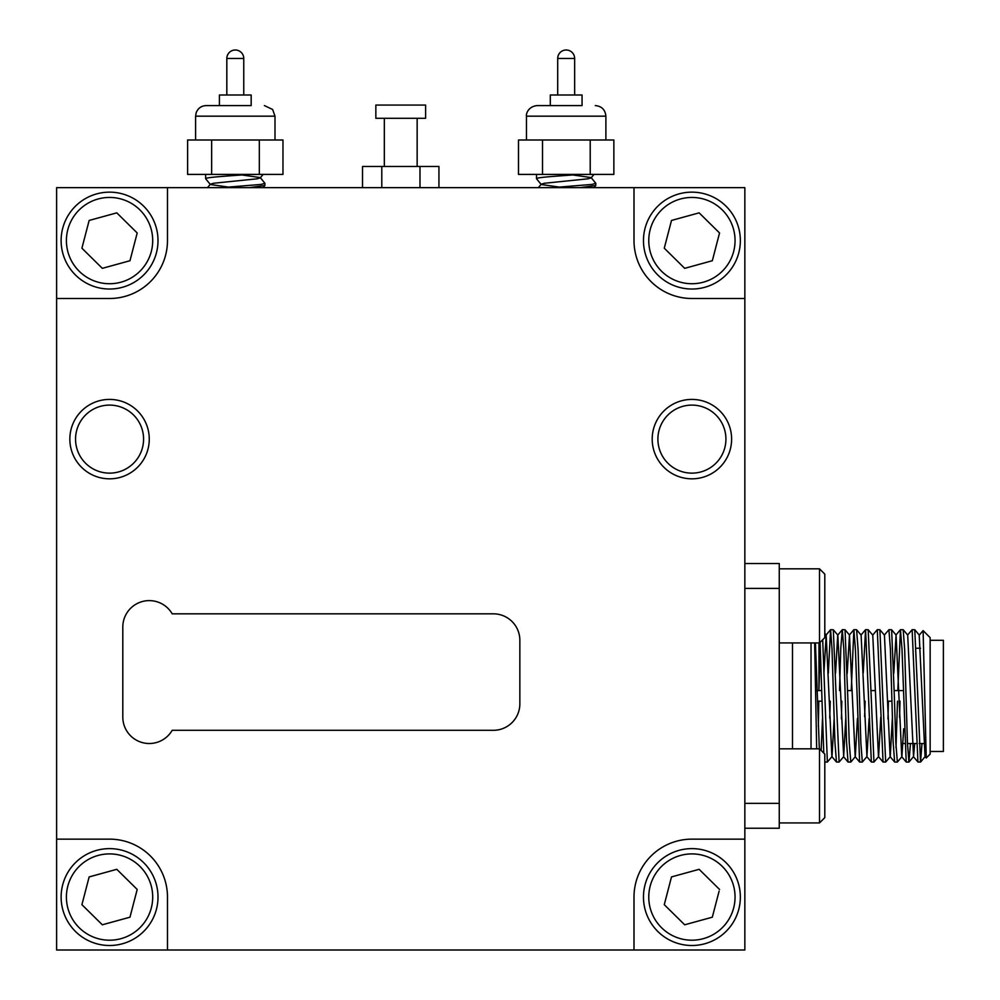 <?xml version="1.0" encoding="UTF-8"?>
<svg xmlns="http://www.w3.org/2000/svg" width="1000" height="1000" viewBox="0 0 1000 1000"><rect width="100%" height="100%" fill="white"/><g stroke="black" fill="none" stroke-linecap="round" stroke-linejoin="round"><path stroke-width="1.5" d="M172.188 613.825A26.475 26.475 0 0 0 122.8 627.062L122.8 717.062A26.475 26.475 0 0 0 172.188 730.3L493.387 730.3A26.475 26.475 0 0 0 519.85 703.825L519.85 640.3A26.475 26.475 0 0 0 493.387 613.825L172.188 613.825M819.5 822.938L819.5 748.825L824.8 754.112L824.8 817.65L819.5 822.938L779.262 822.938M738.787 252.8A48.438 48.438 0 0 0 704.125 193.713A48.438 48.438 0 0 0 645.037 228.375A48.438 48.438 0 0 0 679.7 287.462A48.438 48.438 0 0 0 738.787 252.8M733.662 251.462A43.15 43.15 0 0 0 702.788 198.837A43.15 43.15 0 0 0 650.163 229.713A43.15 43.15 0 0 0 681.038 282.337A43.15 43.15 0 0 0 733.662 251.462M699.137 212.85L671.5 220.45L664.275 248.2L684.688 268.337L712.325 260.725L719.55 232.975L699.137 212.85M719.125 234.638L719.55 232.975M129.975 260.725L102.325 268.337L81.912 248.2L102.325 268.337L129.975 260.725L137.2 232.975L116.788 212.85L89.15 220.45L81.912 248.2M156.438 252.8A48.438 48.438 0 0 0 121.775 193.713A48.438 48.438 0 0 0 62.688 228.375A48.438 48.438 0 0 0 97.35 287.462A48.438 48.438 0 0 0 156.438 252.8M151.312 251.462A43.15 43.15 0 0 0 120.438 198.837A43.15 43.15 0 0 0 67.8 229.713A43.15 43.15 0 0 0 98.675 282.337A43.15 43.15 0 0 0 151.312 251.462M116.788 212.85L137.2 232.975M251.175 105.588L206.175 105.588L219.412 105.588L219.412 95L251.175 95L251.175 105.588L219.412 105.588M249.262 174.412C230.85 175.85 204.762 177.288 205.65 178.738L210.338 184.513L228.55 187.1M242.037 174.975L260.25 177.575L264.938 183.325L261.038 184.425L221.575 187.65M264.938 183.325L264.887 185.5L249.262 187.65M259.325 140L259.325 174.412L282.975 174.412L282.975 140L187.613 140L187.613 174.412L211.65 174.412L211.65 140M259.325 174.412L211.65 174.412M263.125 174.412L260.25 177.887L257.025 178.825L213.688 183.238L210.338 184.188L207.488 187.65M582.062 105.588L537.062 105.588L550.3 105.588L550.3 95L582.062 95L582.062 105.588L550.3 105.588M580.15 174.412C561.737 175.85 535.65 177.288 536.525 178.738L541.213 184.513L559.425 187.1M572.925 174.975L591.138 177.575L595.825 183.325L591.925 184.425L552.45 187.65M595.825 183.325L595.763 185.5L580.15 187.65M590.212 140L590.212 174.412L613.862 174.412L613.862 140L518.5 140L518.5 174.412L542.525 174.412L542.525 140M590.212 174.412L542.525 174.412M594 174.412L591.138 177.887L587.9 178.825L544.562 183.238L541.213 184.188L538.375 187.65M744.85 298.5L691.912 298.5A57.912 57.912 0 0 1 634 240.588L634 187.65L744.85 187.65L744.85 950L634 950L634 897.062A57.912 57.912 0 0 1 691.912 839.137L744.85 839.137M109.562 405.1A34.013 34.013 0 0 0 75.55 439.113A34.013 34.013 0 0 0 109.562 473.137A34.013 34.013 0 0 0 143.575 439.113A34.013 34.013 0 0 0 109.562 405.1M691.912 405.1A34.013 34.013 0 0 0 657.9 439.113A34.013 34.013 0 0 0 691.912 473.137A34.013 34.013 0 0 0 725.925 439.113A34.013 34.013 0 0 0 691.912 405.1M691.912 399.412A39.7 39.7 0 0 0 652.2 439.113A39.7 39.7 0 0 0 691.912 478.825A39.7 39.7 0 0 0 731.612 439.113A39.7 39.7 0 0 0 691.912 399.412M109.562 399.412A39.7 39.7 0 0 0 69.85 439.113A39.7 39.7 0 0 0 109.562 478.825A39.7 39.7 0 0 0 149.262 439.113A39.7 39.7 0 0 0 109.562 399.412M56.612 839.137L109.562 839.137A57.912 57.912 0 0 1 167.475 897.062L167.475 950L56.612 950L56.612 187.65L167.475 187.65L167.475 240.588A57.912 57.912 0 0 1 109.562 298.5L56.612 298.5M167.475 950L634 950M634 187.65L167.475 187.65M930.15 751.475L943.388 751.475L943.388 640.3L930.15 640.3M815.6 690.588L821.688 690.588M847.588 690.588L852.163 690.588M871.012 690.588L875.45 690.588M894.188 690.588L903.337 690.588M817.55 701.175L821.988 701.175M887.425 701.175L891.975 701.175M930.15 695.888L930.15 637.65L923.112 630.612L926.237 757.987L930.15 754.112L930.15 695.888M926.237 757.987L925.05 756.562L919.212 635.188L923.112 630.612M917.763 695.888L914.775 629.738L912.138 629.7L917.925 762L920.525 762.062L917.763 695.888M907.562 635.087L912.138 629.7M906.025 695.888L904.688 649.712L903.188 629.725L900.45 629.7L902 649.087L906.2 762.025L908.925 762.062L907.425 742.65L906.025 695.888M897.825 690.588L900.45 629.7M894.325 695.888L891.625 629.75L888.913 629.7L890.4 649.1L893.138 742.075L894.638 762.038L897.375 762.062L895.825 742.7L894.325 695.888M884.3 635.163L888.913 629.7M882.738 695.888L879.887 629.763L877.288 629.7L883.05 762.025L885.675 762.062L882.738 695.888M872.638 635.188L877.288 629.7M871.175 695.888L868.175 629.738L865.562 629.7L871.35 762L873.95 762.062L871.175 695.888M863.25 672.837L865.562 629.7M859.45 695.888L858.1 649.663L856.587 629.725L853.863 629.7L855.4 649.087L859.613 762.013L862.325 762.062L860.837 742.7L859.45 695.888M851.237 690.588L853.863 629.7M847.738 695.888L845.037 629.75L842.312 629.7L843.812 649.062L846.55 742.075L848.037 762.038L850.788 762.062L849.237 742.663L847.738 695.888M839.513 690.588L840.812 647.837L842.312 629.7M836.137 695.888L833.312 629.763L830.575 629.7L832.013 649.1L834.912 741.938L836.462 762.025L839.1 762.062L836.137 695.888M828.325 673.15L830.575 629.7M921.988 743.525L920.525 762.062M910.45 743.525L908.962 762.038L913.525 756.612L914.712 743.525M900 701.175L899.587 717.425M903.675 728.8L901.888 756.725L897.375 762.062M896 747.788L897.487 701.175M888.4 701.175L887.987 718.95M892.438 716.625L890.263 756.663L885.675 762.062M880.775 717.138L878.6 756.575L873.95 762.062M865.15 701.175L864.613 716.7M856.587 629.725L861.112 635.1L866.938 756.6L862.325 762.062M841.812 701.175L841.4 718.925M833.312 629.763L837.85 635.15L843.662 756.675L839.1 762.062M830.25 701.175L829.725 718.037M834.137 718.913L832.013 756.575L827.362 762.062L822.7 639.75M820.088 642.35L823.775 753.1M811.025 748.825L811.025 642.938M816.675 748.825L814.65 642.938M818.975 642.938L818.938 690.588M818.775 701.175L818.363 726.637M820.288 647.1L818.975 688.45M744.85 803.35L779.262 803.35L779.262 828.238L744.85 828.238M744.85 563.525L779.262 563.525L779.262 803.35M779.262 588.413L744.85 588.413M815.425 642.938L819.338 748.825M821.15 750.462L822.487 718.95M823.925 673.037L826.188 635.062L831.875 756.575L836.462 762.025M835.562 673.037L837.712 635.163L842.275 629.725M843.662 756.675L845.85 716.712M847.2 673.525L849.475 635.037L855.163 756.712L859.613 762.013M850.825 762.038L855.288 756.712L857.438 718.438M866.938 756.6L869.087 718.6M868.175 629.738L872.775 635.188L878.462 756.575L883.05 762.025M879.887 629.763L884.438 635.163L890.125 756.663L894.638 762.038M893.787 673.325L896.075 635.05L901.75 756.725L906.2 762.025M903.2 629.725L907.7 635.087L913.525 756.612M920.6 762.013L925.188 756.562L925.788 752.837M425.613 105.062L375.85 105.062L375.85 118.3L425.613 118.3L425.613 105.062M438.938 187.65L438.938 166.475L362.525 166.475L362.525 187.65M381.788 166.475L381.788 187.65M419.988 166.475L419.988 187.65M719.125 891.1L712.325 917.188L684.688 924.8L664.275 904.675L671.5 876.925L699.137 869.312L719.55 889.45M712.325 917.188L684.688 924.8M667.887 890.8L664.275 904.675M645.037 884.85A48.438 48.438 0 0 0 679.7 943.938A48.438 48.438 0 0 0 738.787 909.275A48.438 48.438 0 0 0 704.125 850.188A48.438 48.438 0 0 0 645.037 884.85M650.163 886.175A43.15 43.15 0 0 0 681.038 938.812A43.15 43.15 0 0 0 733.662 907.938A43.15 43.15 0 0 0 702.788 855.3A43.15 43.15 0 0 0 650.163 886.175M102.325 924.8L81.912 904.675L89.15 876.925L116.788 869.312L137.2 889.45L129.975 917.188L102.325 924.8L129.975 917.188M62.688 884.85A48.438 48.438 0 0 0 97.35 943.938A48.438 48.438 0 0 0 156.438 909.275A48.438 48.438 0 0 0 121.775 850.188A48.438 48.438 0 0 0 62.688 884.85M67.8 886.175A43.15 43.15 0 0 0 98.675 938.812A43.15 43.15 0 0 0 151.312 907.938A43.15 43.15 0 0 0 120.438 855.3A43.15 43.15 0 0 0 67.8 886.175M819.5 642.938L819.5 568.825L824.8 574.113L824.8 637.65L819.5 642.938L779.262 642.938M275 140L275 116.175L195.588 116.175L196.213 112.587C198.062 108.162 201.388 105.825 206.175 105.588M235.338 58.475L226.825 58.475A8.475 8.475 0 0 1 235.3 50A8.475 8.475 0 0 1 243.762 58.475L235.338 58.475M605.887 140L605.887 116.175L526.475 116.175C525.938 114.775 527.475 106.688 537.062 105.588M566.213 58.475L557.7 58.475A8.475 8.475 0 0 1 566.175 50A8.475 8.475 0 0 1 574.65 58.475L566.213 58.475M792.5 748.825L792.5 642.938M819.5 748.825L779.262 748.825M275 116.175L272.625 109.488L264.413 105.588M243.762 95L243.762 58.475M205.65 178.75L205.65 174.412M195.588 140L195.588 116.175M226.825 95L226.825 58.475M264.887 185.5L263.125 187.65M605.887 116.175C605.25 109.75 601.725 106.213 595.3 105.588M574.65 95L574.65 58.475M536.525 178.75L536.525 174.412M526.475 140L526.475 116.175M557.7 95L557.7 58.475M595.763 185.5L594 187.65M903.675 743.525L904.95 743.525M907.463 743.525L916.637 743.525M919.175 743.525L923.875 743.525M824.8 762.062L827.362 762.062M916.225 648.238L920.537 648.238M826.188 635.062L824.8 633.4M849.475 635.037L845.037 629.75M896.075 635.05L891.625 629.75M919.362 635.188L914.775 629.738M826.05 635.062L830.525 629.738M843.538 756.675L848.037 762.038M849.35 635.037L853.812 629.738M860.975 635.1L865.462 629.763M866.8 756.6L871.35 762M895.938 635.05L900.413 629.738M913.388 756.612L917.925 762M417.15 166.475L417.15 118.3M384.325 166.475L384.325 118.3M819.5 568.825L779.262 568.825"/></g></svg>

